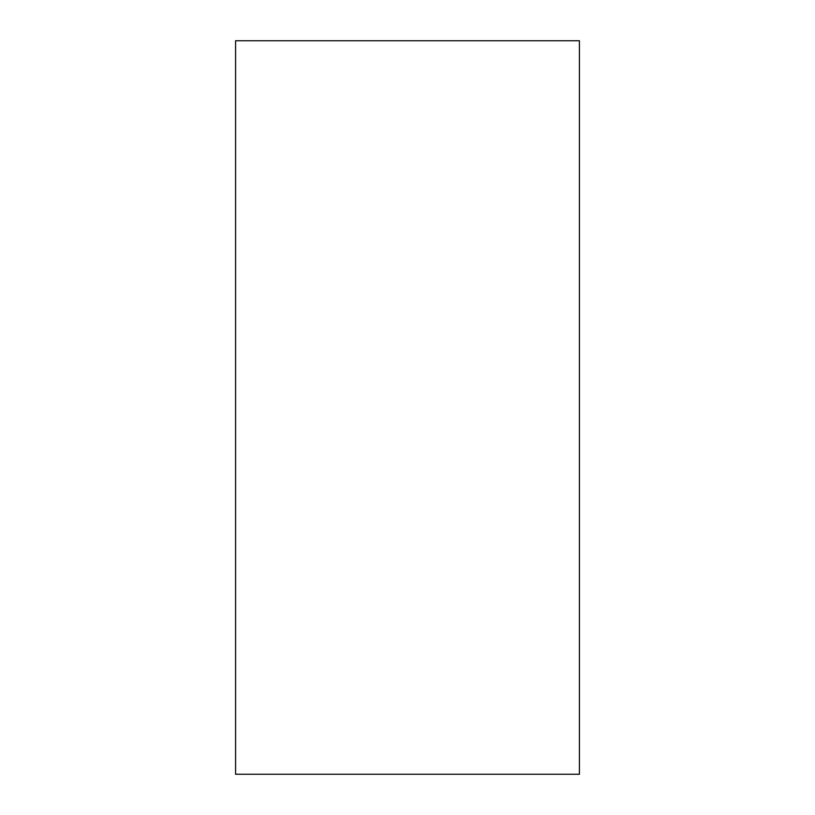 <?xml version="1.0" encoding="UTF-8"?>
<svg xmlns="http://www.w3.org/2000/svg" width="815" height="815" viewBox="0 0 815 815"><rect width="100%" height="100%" fill="white"/><g stroke="black" fill="none" stroke-linecap="round" stroke-linejoin="round"><path stroke-width="1.22" d="M579.414 40.75L579.414 774.25L235.586 774.25L235.586 40.75L579.414 40.75"/></g></svg>
